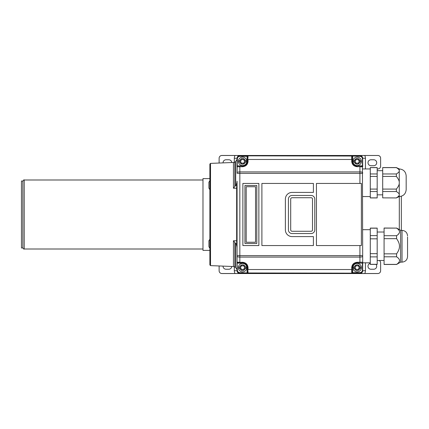 <?xml version="1.0" encoding="UTF-8"?>
<svg xmlns="http://www.w3.org/2000/svg" width="429" height="429" viewBox="0 0 429 429"><rect width="100%" height="100%" fill="white"/><g stroke="black" fill="none" stroke-linecap="round" stroke-linejoin="round"><path stroke-width="0.64" d="M239.832 273.166A2.762 2.762 0 0 1 237.071 270.404L237.071 270.742C237.232 272.42 238.154 273.343 239.832 273.504L239.832 273.166L359.926 273.166L239.832 272.946C238.095 272.737 237.173 271.745 237.071 269.98L237.071 247.769C236.931 245.737 236.47 244.353 235.687 243.624A109.288 109.288 0 0 1 235.634 243.565A161.583 161.583 0 0 0 236.658 243.565L236.658 240.782L233.456 240.749L233.456 266.532L235.687 267.412L235.687 243.624M377.869 273.514L377.869 273.536A2.762 2.762 90 0 0 380.63 270.774L380.63 270.753A2.762 2.762 90 0 1 377.869 273.514L359.926 273.504C361.604 273.343 362.521 272.42 362.687 270.742L362.687 269.98C362.58 271.745 361.663 272.731 359.926 272.946L359.926 273.166A2.762 2.762 0 0 0 362.687 270.404L362.408 269.98C362.328 271.578 361.502 272.479 359.926 272.678L352.681 272.946L351.989 272.292L351.71 272.533L352.681 272.946M377.869 273.536L221.884 273.536A2.762 2.762 90 0 1 219.122 270.774L219.122 270.753A2.762 2.762 90 0 0 221.884 273.514L239.832 273.504M237.071 269.98L237.344 269.98L237.071 262.194L239.832 262.275L239.832 257.073A2.762 0.729 0 0 1 237.071 256.344L237.071 181.231C236.931 183.258 236.47 184.642 235.687 185.376L235.687 161.588L237.071 159.197M377.869 155.486L359.926 155.496C361.604 155.657 362.521 156.58 362.687 158.258L362.687 166.806L359.926 166.725L359.926 171.927L239.832 171.927L239.832 166.725L237.071 166.806L237.071 158.258C237.232 156.58 238.154 155.657 239.832 155.496L221.884 155.486A2.762 2.762 -90 0 0 219.122 158.247L219.122 158.226A2.762 2.762 -90 0 1 221.884 155.464L377.869 155.486A2.762 2.762 -90 0 1 380.63 158.247L380.63 166.136A2.762 2.762 0 0 1 378.587 168.806L377.182 169.182M377.182 167.567L377.182 197.935L370.281 197.935L370.281 167.567L377.182 167.567M406.172 189.65L406.172 175.847C405.759 171.654 403.458 169.353 399.265 168.946L399.265 196.557C403.458 196.144 405.759 193.844 406.172 189.65M358.73 266.956L360.617 266.956L360.617 268.334L358.719 268.334A0.429 0.429 0 0 0 358.569 268.865A0.622 0.622 0 0 1 357.502 269.476A0.429 0.429 0 0 0 356.81 269.476A0.622 0.622 0 0 1 355.743 268.849A0.429 0.429 0 0 0 355.475 268.264A0.622 0.622 0 0 1 354.853 267.68A0.622 0.622 0 0 1 355.405 267.026A0.429 0.429 0 0 0 355.754 266.43A0.622 0.622 0 0 1 356.821 265.814A0.429 0.429 0 0 0 357.513 265.814A0.622 0.622 0 0 1 358.58 266.43A0.429 0.429 0 0 0 358.928 267.031A0.622 0.622 0 0 1 358.917 268.264A0.429 0.429 0 0 0 358.719 268.334M357.164 271.857A4.21 4.21 0 0 0 360.81 265.54A4.21 4.21 0 0 0 353.517 265.54A4.21 4.21 0 0 0 357.164 271.857A4.21 4.21 0 0 1 353.517 265.54A4.21 4.21 0 0 1 360.81 265.54A4.21 4.21 0 0 1 357.164 271.857M355.614 268.334L353.716 268.334L353.716 266.956L355.603 266.956M351.71 267.739L351.71 269.53L351.989 267.648A5.175 5.175 0 0 1 352.091 266.634A5.175 5.175 0 0 0 351.989 267.648L351.71 267.739C351.962 264.489 353.78 262.671 357.164 262.275L357.164 262.468C353.952 262.848 352.225 264.57 351.989 267.648L352.681 267.648A4.488 4.488 0 0 1 357.164 263.159L357.164 262.468L362.687 262.194L362.687 269.98M357.164 262.275L362.687 262.194L362.687 256.344A2.762 0.729 180 0 1 359.926 257.073L359.926 262.468M237.071 159.02C237.173 157.255 238.095 156.269 239.832 156.054L239.832 155.834A2.762 2.762 0 0 0 237.071 158.596L237.344 159.02C237.425 157.422 238.256 156.521 239.832 156.322L247.077 156.054L247.769 156.708L248.042 156.467L247.077 156.054M362.687 159.02L362.687 158.596A2.762 2.762 0 0 0 359.926 155.834L239.832 155.834L359.926 156.054C361.663 156.263 362.58 157.255 362.687 159.02L362.408 159.02L362.687 256.344M256.794 185.505L256.794 243.479L244.948 243.479L244.948 185.505L256.794 185.505M352.681 161.352L351.989 161.352C352.225 164.425 353.952 166.152 357.164 166.532L357.164 165.841A4.488 4.488 0 0 1 352.681 161.352L352.681 156.322L351.989 156.708L351.989 161.352L351.71 161.261C351.973 164.516 353.791 166.334 357.164 166.725L362.408 166.532L357.164 166.725M352.681 156.054L359.926 156.322L352.681 156.054L351.71 156.467L351.989 156.708L351.71 161.261M357.502 163.186A0.429 0.429 0 0 0 356.81 163.186A0.622 0.622 0 0 1 355.743 162.559A0.429 0.429 0 0 0 355.614 162.044L353.716 162.044L353.716 160.666L355.603 160.666A0.429 0.429 0 0 0 355.754 160.14A0.622 0.622 0 0 1 356.821 159.524A0.429 0.429 0 0 0 357.513 159.524A0.622 0.622 0 0 1 358.58 160.14A0.429 0.429 0 0 0 358.928 160.736A0.622 0.622 0 0 1 358.917 161.974A0.429 0.429 0 0 0 358.569 162.57A0.622 0.622 0 0 1 357.502 163.186M247.667 162.366A5.175 5.175 0 0 0 247.769 161.352L248.042 161.261C247.79 164.511 245.973 166.329 242.589 166.725L239.832 166.725L242.589 166.532C245.806 166.152 247.528 164.43 247.769 161.352L247.769 156.708M362.687 166.806L362.408 165.841L357.164 165.841M245.334 162.044L244.149 162.044A0.429 0.429 0 0 0 243.999 162.57A0.622 0.622 0 0 1 242.927 163.186A0.429 0.429 0 0 0 242.235 163.186A0.622 0.622 0 0 1 241.168 162.559A0.429 0.429 0 0 0 241.039 162.044L239.141 162.044L239.141 160.666L241.028 160.666A0.429 0.429 0 0 0 241.178 160.14A0.622 0.622 0 0 1 242.251 159.524A0.429 0.429 0 0 0 242.937 159.524A0.622 0.622 0 0 1 244.01 160.14A0.429 0.429 0 0 0 244.155 160.666L246.042 160.666L246.042 162.044L245.334 162.044A2.831 2.831 -54.8 0 1 242.589 164.184A2.831 2.831 54.8 0 1 239.849 162.044M351.989 269.433L351.989 272.292M237.071 262.194L237.344 262.468L242.589 262.275C245.967 262.666 247.785 264.484 248.042 267.739L247.769 267.648C247.528 264.575 245.806 262.848 242.589 262.468L242.589 263.159A4.488 4.488 0 0 1 247.077 267.648L247.077 272.678L247.769 272.292L247.769 267.648A5.175 5.175 0 0 0 247.683 266.709A5.175 5.175 0 0 1 247.769 267.648L247.077 267.648M370.281 191.543L377.182 191.543M377.182 189.076L370.281 189.076M370.281 176.426L377.182 176.426M396.868 264.189L396.584 264.473L384.084 264.473L384.084 256.799L396.584 256.799C400.488 259.331 400.488 261.862 396.584 264.393L384.084 264.393M398.359 262.907L398.991 262.087M397.597 257.566L397.163 257.223M401.34 196.235L401.34 230.373L401.34 196.235M384.084 228.11L396.584 228.11C400.488 230.641 400.488 233.167 396.584 235.698L384.084 235.698L384.084 228.03L396.584 228.11M384.084 235.698L384.084 238.658L396.584 238.658C398.6 241.543 399.555 244.074 399.453 246.251L399.447 245.973M396.584 235.698L396.584 238.658M359.926 245.56L361.379 245.56L361.379 183.44L316.441 183.44L316.441 245.56L359.926 245.56L359.926 257.073L239.832 257.073L239.832 255.614L237.071 255.614M244.155 160.666A0.429 0.429 0 0 0 244.353 160.736A0.622 0.622 0 0 1 244.348 161.974A0.429 0.429 0 0 0 244.149 162.044M241.039 162.044A0.429 0.429 0 0 0 240.905 161.974A0.622 0.622 0 0 1 240.278 161.39A0.622 0.622 0 0 1 240.835 160.736A0.429 0.429 0 0 0 241.028 160.666M370.967 165.701L373.729 165.701A2.965 2.965 0 0 0 376.7 162.736A2.965 2.965 0 0 0 373.729 159.765L370.967 159.765A2.965 2.965 0 0 0 368.002 162.736A2.965 2.965 0 0 0 370.967 165.701M242.589 165.567A4.21 4.21 0 0 0 246.235 159.25A4.21 4.21 0 0 0 238.948 159.25A4.21 4.21 0 0 0 242.589 165.567A4.21 4.21 0 0 1 238.948 159.25A4.21 4.21 0 0 1 246.235 159.25A4.21 4.21 0 0 1 242.589 165.567M231.746 266.511A2.965 2.965 0 0 1 228.786 269.235L226.024 269.235A2.965 2.965 0 0 1 223.059 266.291M313.406 245.56L261.899 245.56L261.899 183.44L313.406 183.44L313.406 192.412L292.079 192.412A6.692 6.692 0 0 0 285.382 199.11L285.382 229.89A6.692 6.692 0 0 0 292.079 236.588L313.406 236.588L313.406 245.56M255.55 186.749L255.55 242.24L246.192 242.24L246.192 186.749L255.55 186.749M242.589 271.857A4.21 4.21 0 0 1 238.948 265.54A4.21 4.21 0 0 1 246.235 265.54A4.21 4.21 0 0 1 242.589 271.857A4.21 4.21 0 0 0 246.235 265.54A4.21 4.21 0 0 0 238.948 265.54A4.21 4.21 0 0 0 242.589 271.857M237.071 173.386L239.832 173.386L239.832 171.927A2.762 0.729 -0 0 0 237.071 172.656L237.344 159.02M311.127 195.452L292.079 195.452A3.657 3.657 0 0 0 288.422 199.11L288.422 229.89A3.657 3.657 0 0 0 292.079 233.548L311.127 233.548A3.657 3.657 0 0 0 314.784 229.89L314.784 199.11A3.657 3.657 0 0 0 311.127 195.452M370.281 256.885L377.182 256.885L377.182 235.618L370.281 235.618M377.182 256.885L377.182 264.403L370.281 264.403L370.281 262.816L362.687 262.816M362.687 229.687L370.281 229.687L370.281 228.099L377.182 228.099L377.182 235.618M370.281 228.19L377.182 228.19M377.182 264.307L370.281 264.307M357.164 165.567A4.21 4.21 0 0 1 353.517 159.25A4.21 4.21 0 0 1 360.81 159.25A4.21 4.21 0 0 1 357.164 165.567A4.21 4.21 0 0 0 360.81 159.25A4.21 4.21 0 0 0 353.517 159.25A4.21 4.21 0 0 0 357.164 165.567A4.21 4.21 0 0 0 360.81 159.25A4.21 4.21 0 0 0 353.517 159.25A4.21 4.21 0 0 0 357.164 165.567M399.265 194.814L399.265 194.707C399.42 195.56 398.45 196.616 396.364 197.871L396.669 197.694M397.881 196.868L398.873 195.849M290.701 199.11L290.701 229.89A1.378 1.378 0 0 0 292.079 231.274L311.127 231.274A1.378 1.378 0 0 0 312.51 229.89L312.51 199.11A1.378 1.378 0 0 0 311.127 197.726L292.079 197.726A1.378 1.378 0 0 0 290.701 199.11M239.849 268.334L239.141 268.334L239.141 266.956L241.028 266.956A0.429 0.429 0 0 0 241.178 266.43A0.622 0.622 0 0 1 242.251 265.814A0.429 0.429 0 0 0 242.937 265.814A0.622 0.622 0 0 1 244.01 266.43A0.429 0.429 0 0 0 244.155 266.956L246.042 266.956L246.042 268.334L244.149 268.334A0.429 0.429 0 0 0 243.999 268.865A0.622 0.622 0 0 1 242.927 269.476A0.429 0.429 0 0 0 242.235 269.476A0.622 0.622 0 0 1 241.168 268.849A0.429 0.429 0 0 0 241.039 268.334L239.849 268.334A2.831 2.831 54.8 0 0 242.589 270.474A2.831 2.831 -54.8 0 0 245.334 268.334M237.344 269.98C237.43 271.584 238.261 272.485 239.832 272.678L247.077 272.946L248.042 272.533L247.769 272.292M376.04 264.403A2.965 2.965 0 0 1 373.729 269.235L370.967 269.235A2.965 2.965 0 0 1 370.281 263.379M237.071 166.806L239.832 166.532M242.878 245.554L242.878 183.435L258.864 183.435L258.864 245.554L242.878 245.554M377.182 253.673L370.281 253.673M377.182 197.871L370.281 197.871M399.442 246.686L399.453 246.251C399.549 248.445 398.595 250.97 396.584 253.839L384.084 253.839L384.084 256.799M384.084 238.658L384.084 253.839M242.862 166.522A5.175 5.175 0 0 0 243.13 166.5M243.399 166.468A5.175 5.175 0 0 0 244.45 166.184M245.361 165.728A5.175 5.175 0 0 0 247.538 162.875M356.896 262.478A5.175 5.175 0 0 0 356.622 262.5A5.175 5.175 0 0 1 356.896 262.478M356.354 262.532A5.175 5.175 0 0 0 355.303 262.816A5.175 5.175 0 0 1 356.354 262.532M354.392 263.272A5.175 5.175 0 0 0 352.214 266.125A5.175 5.175 0 0 1 354.392 263.272M241.039 268.334A0.429 0.429 0 0 0 240.905 268.264A0.622 0.622 0 0 1 240.278 267.68A0.622 0.622 0 0 1 240.835 267.026A0.429 0.429 0 0 0 241.028 266.956M244.155 266.956A0.429 0.429 0 0 0 244.353 267.031A0.622 0.622 0 0 1 244.348 268.264A0.429 0.429 0 0 0 244.149 268.334M219.122 162.875L219.122 158.247M223.059 162.709A2.965 2.965 0 0 1 226.024 159.765L228.786 159.765A2.965 2.965 0 0 1 231.746 162.489M209.878 250.391L202.976 250.391L202.976 178.609L209.878 178.609M351.989 161.352A5.175 5.175 0 0 0 352.075 162.291A5.175 5.175 0 0 1 351.989 161.352M352.257 163.004A5.175 5.175 0 0 0 353.614 165.122A5.175 5.175 0 0 1 352.257 163.004M354.215 165.61A5.175 5.175 0 0 0 355.748 166.334A5.175 5.175 0 0 1 354.215 165.61M356.215 166.441A5.175 5.175 0 0 0 357.164 166.532A5.175 5.175 0 0 1 356.215 166.441M355.614 162.044A0.429 0.429 0 0 0 355.475 161.974A0.622 0.622 0 0 1 354.853 161.39A0.622 0.622 0 0 1 355.405 160.736A0.429 0.429 0 0 0 355.603 160.666M396.364 167.567L396.364 167.632C398.45 168.887 399.42 169.938 399.265 170.796C399.42 171.648 398.45 172.705 396.364 173.959L382.7 173.959L382.7 167.567L396.364 167.567L399.265 168.946M382.7 167.632L396.364 167.632M397.361 168.254L396.997 168.012M209.878 264.934L209.878 164.066L210.516 163.379L210.516 265.621L209.878 264.934M210.516 163.379L233.456 162.468L233.456 188.251A203.952 203.802 -0 0 1 236.658 188.218L236.658 240.782M219.122 270.753L219.122 266.125M242.589 263.159L237.344 263.159L237.344 262.468L242.589 262.468A5.175 5.175 0 0 1 243.538 262.559A5.175 5.175 0 0 0 242.589 262.468L242.589 262.275M399.265 196.557L396.364 197.935L382.7 197.871L382.7 176.426L396.364 176.426C398.45 178.931 399.42 181.043 399.265 182.749C399.42 184.465 398.45 186.572 396.364 189.076L382.7 189.076M396.364 197.935L382.7 197.871M362.687 168.946L370.281 168.946M380.63 158.247L380.63 158.226A2.762 2.762 -90 0 0 377.869 155.464M382.7 176.426L382.7 173.959M396.364 173.959L396.364 176.426M396.364 189.076L396.364 191.543C398.45 192.798 399.42 193.849 399.265 194.707M208.907 187.468L208.907 182.963M208.907 246.037L208.907 241.527M358.73 160.666L360.617 160.666L360.617 162.044L358.719 162.044M247.501 265.996A5.175 5.175 0 0 0 246.144 263.878A5.175 5.175 0 0 1 247.501 265.996M245.538 263.39A5.175 5.175 0 0 0 244.01 262.666A5.175 5.175 0 0 1 245.538 263.39M22.828 181.027L22.828 247.973L21.45 247.973L21.45 181.027L22.828 181.027M382.7 191.543L396.364 191.543M370.281 167.632L377.182 167.632M377.182 173.959L370.281 173.959M362.687 196.557L370.281 196.557M407.55 236.931L407.55 256.601C407.223 259.958 405.384 261.797 402.027 262.124L400.648 262.124L400.648 230.373L396.584 228.03M398.353 234.218L398.991 233.392M397.597 228.877L397.179 228.539M396.584 253.839L396.584 256.799M370.281 238.824L377.182 238.824M370.281 229.687L370.281 262.816M379.247 260.467A2.762 2.762 0 0 1 380.63 262.864L380.63 270.753M236.658 188.218L236.658 185.435A161.583 161.583 0 0 0 235.634 185.435A109.288 109.288 133.6 0 1 235.687 185.376M235.634 185.435L233.456 188.251M233.456 240.749L235.634 243.565M359.926 273.166L359.926 273.504M354.418 268.334A2.831 2.831 54.8 0 0 357.164 270.474A2.831 2.831 -54.8 0 0 359.91 268.334M359.91 266.956A2.831 2.831 0 0 0 354.418 266.956M362.408 262.468L362.687 263.159M362.687 255.614L239.832 255.614L239.832 173.386L362.687 173.386M248.042 161.261L248.042 159.47L351.71 159.47L351.71 156.467M245.334 160.666A2.831 2.831 0 0 0 239.849 160.666M362.687 270.742L365.449 270.742L365.449 262.816M351.71 272.533L351.71 269.53L248.042 269.53L248.042 267.739M235.054 273.514A5.529 5.529 81.6 0 1 234.309 270.742L237.071 270.742M399.302 196.557L399.302 229.601M362.687 172.656A2.762 0.729 180 0 0 359.926 171.927L359.926 183.44M365.449 168.946L365.449 158.258A5.529 5.529 -98.4 0 0 364.704 155.486M362.687 158.258L365.449 158.258M239.832 155.834L239.832 155.496M359.926 155.496L359.926 155.834M239.832 156.322L247.077 156.322L247.077 161.352L247.769 161.352M247.077 272.946L239.832 272.678M247.769 159.567L248.042 156.467M362.408 159.02C362.323 157.416 361.497 156.515 359.926 156.322M245.334 266.956A2.831 2.831 0 0 0 239.849 266.956M247.769 269.433L248.042 272.533M237.344 166.532L237.344 165.841L242.589 165.841L242.589 166.725M242.589 165.841A4.488 4.488 0 0 0 247.077 161.352M359.926 272.678L352.681 272.678L352.681 267.648M357.164 263.159L362.408 263.159L362.408 269.98M235.054 155.486A5.529 5.529 98.4 0 0 234.309 158.258L234.309 162.323M202.976 249.008L24.212 249.008L24.212 179.992L202.976 179.992M234.309 266.677L234.309 270.742M354.418 162.044A2.831 2.831 54.8 0 0 357.164 164.184A2.831 2.831 -54.8 0 0 359.91 162.044M359.91 160.666A2.831 2.831 0 0 0 354.418 160.666M234.309 158.258L237.071 158.258M407.55 235.896C407.223 232.545 405.384 230.7 402.027 230.373L402.027 262.124M365.449 270.742A5.529 5.529 -81.6 0 1 364.704 273.514M234.813 242.546L234.813 266.902M233.456 162.468L234.813 162.098L234.813 186.454M384.084 232.03L377.182 232.03M384.084 260.467L377.182 260.467M210.516 265.621L233.456 266.532M210.29 189.425L209.443 189.135L208.907 188.047L208.907 182.389C208.574 182.834 209.647 180.663 209.722 181.129L210.29 181.006M210.29 247.994L209.443 247.705L208.907 246.611L208.907 240.953C208.574 241.398 209.647 239.226 209.722 239.693L210.29 239.575M24.212 179.992C23.986 179.569 23.525 180.03 22.828 181.37M24.212 249.008C23.901 249.378 23.439 248.917 22.828 247.63M382.7 170.672L377.182 170.672M382.7 194.83L377.182 194.83M402.027 230.373L400.648 230.373M400.648 262.124L396.584 264.473M235.687 267.412L237.071 269.803M234.813 162.098L235.687 161.588"/></g></svg>
